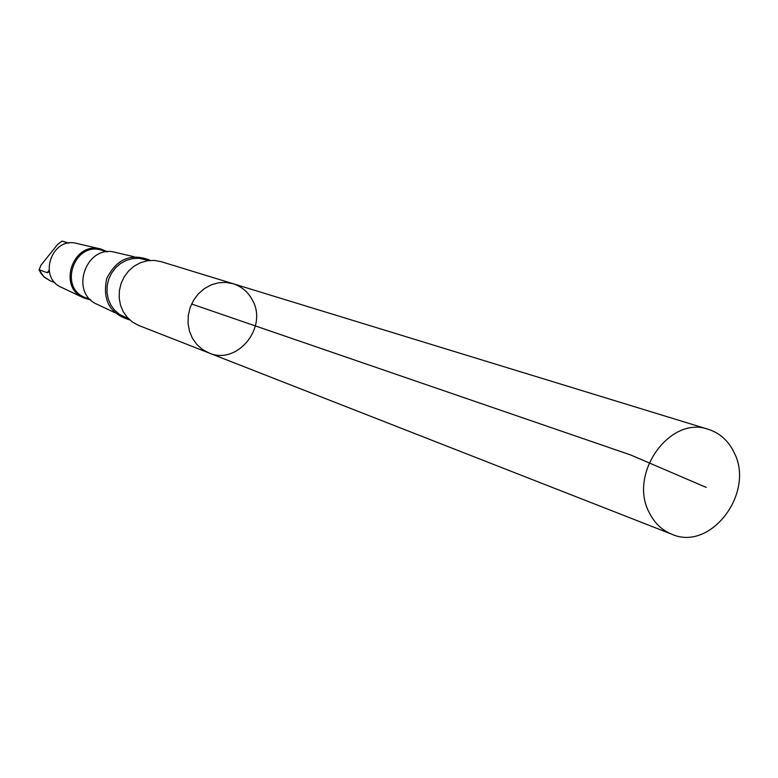 <?xml version="1.0" encoding="UTF-8"?>
<svg xmlns="http://www.w3.org/2000/svg" width="778" height="778" viewBox="0 0 778 778"><rect width="100%" height="100%" fill="white"/><g stroke="black" fill="none" stroke-linecap="round" stroke-linejoin="round"><path stroke-width="1.17" d="M209.01 352.979L138.854 325.505L132.737 322.238L127.475 317.628L123.342 311.871L120.532 305.258L119.19 298.091L119.365 290.719L121.076 283.513L124.217 276.803L128.652 270.909L134.166 266.134L140.478 262.701L147.295 260.766L154.277 260.416L161.104 261.661L233.137 283.727L225.834 282.404L218.346 282.813L211.032 284.942L204.254 288.696L198.322 293.889L193.547 300.289L190.143 307.573L188.276 315.401L188.052 323.385L189.462 331.136L192.448 338.294L196.853 344.508L202.465 349.478L209.01 352.979C237.202 365.621 268.332 327.256 252.325 299.909C247.978 291.867 241.579 286.469 233.137 283.727L225.834 282.404L218.346 282.813L211.032 284.942L204.254 288.696L198.322 293.889L193.547 300.289L190.143 307.573L188.276 315.401L188.052 323.385L189.462 331.136L192.448 338.294L196.853 344.508L202.465 349.478L209.01 352.979L671.871 534.253C661.893 530.217 654.317 522.933 649.153 512.42C628.196 473.481 670.208 415.073 708.427 429.359C720.01 433.142 728.626 440.97 734.267 452.845C755.078 493.048 710.509 551.728 671.871 534.253M68.542 243.154L62.016 241.073L57.543 244.496L40.874 265.356L39.172 269.762L47.147 272.699L48.567 272.174L49.102 270.365M129.78 319.914C109.902 313.952 102.219 300.162 106.742 278.514C116.651 258.753 131.239 252.714 150.514 260.406M114.609 312.581L97.445 304.431C68.911 292.995 86.105 243.66 115.562 252.432L134.069 256.721M90.297 299.491L85.891 297.809C57.679 288.405 74.455 240.276 102.395 250.448L106.897 251.858M90.773 299.948L83.868 297.984C56.95 287.189 73.122 240.772 100.916 249.048L107.549 251.8M83.304 297.721L61.686 287.461C37.412 277.707 51.922 236.065 76.993 243.504L100.313 248.902M706.21 487.407L630.579 454.926L191.592 303.994M62.075 241.092L68.795 243.115M128.487 318.688L119.404 314.37L114.599 310.189L110.826 304.966L108.249 298.956L107.014 292.44L107.169 285.75L108.716 279.205L111.575 273.107L115.611 267.768L120.629 263.441L126.376 260.329L132.581 258.588L138.941 258.286L148.744 260.562M38.968 269.577L41.215 273.759L44.365 277.289L50.385 280.916L43.646 276.569L39.172 269.762M47.147 272.699L49.092 270.258M233.137 283.727L708.427 429.359M62.016 241.073L64.078 241.608M50.385 280.916L55.014 282.667"/></g></svg>
